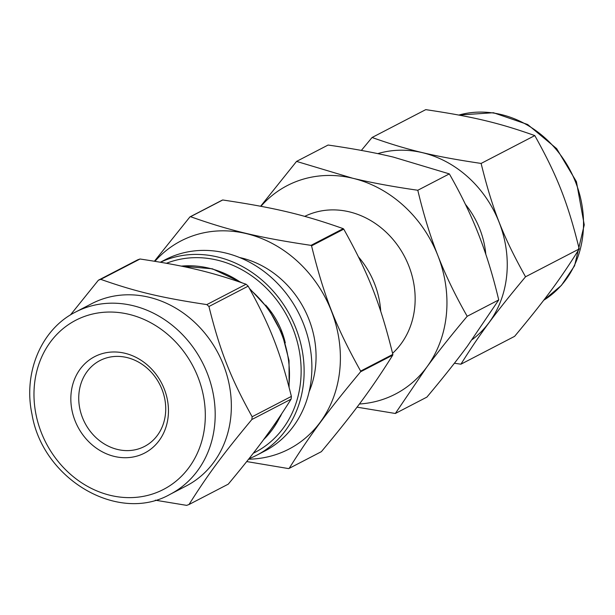 <?xml version="1.0" encoding="UTF-8"?>
<svg xmlns="http://www.w3.org/2000/svg" width="615" height="615" viewBox="0 0 615 615"><rect width="100%" height="100%" fill="white"/><g stroke="black" fill="none" stroke-linecap="round" stroke-linejoin="round"><path stroke-width="0.92" d="M155.326 500.195L186.629 505.361A121.132 105.396 -117.4 0 0 189.013 504.515C207.624 474.949 222.699 454.554 251.866 419.507L291.103 399.15C272.499 428.716 257.416 449.119 228.257 484.159L189.013 504.515M140.02 259.007C185.592 265.857 211.045 271.915 246.069 284.245L206.832 304.594C161.253 297.745 135.8 291.687 100.775 279.364L140.02 259.007A121.132 105.396 -117.4 0 0 138.821 259.422A121.132 105.396 -117.4 0 0 137.629 259.853L98.392 280.209L70.402 314.98M248.176 286.152C269.87 325.312 280.24 351.765 291.379 396.398L252.142 416.755C230.448 377.595 220.078 351.142 208.939 306.508L248.176 286.152A121.132 105.396 -117.4 0 0 246.069 284.245M170.155 494.299L186.322 485.919A102.667 89.329 -117.4 0 0 221.039 359.214A102.667 89.329 -117.4 0 0 101.644 299.359A102.667 89.329 -117.4 0 0 91.758 303.649L75.599 312.028C41.313 329.117 23.001 372.629 32.003 414.349C42.796 479.5 118.426 523.872 170.155 494.299A102.667 89.329 -117.4 0 0 207.286 373.297A102.667 89.329 -117.4 0 0 85.485 307.746A102.667 89.329 -117.4 0 0 75.599 312.028M100.775 279.364A121.132 105.396 -117.4 0 0 99.584 279.779A121.132 105.396 -117.4 0 0 98.392 280.209M251.866 419.507A121.132 105.396 -117.4 0 0 252.142 416.755M208.939 306.508A121.132 105.396 -117.4 0 0 206.832 304.594M291.103 399.15A121.132 105.396 -117.4 0 0 291.379 396.398M246.73 461.565L288.558 468.592A135.4 117.803 -117.4 0 0 289.165 468.376C310.321 434.667 327.195 411.842 360.567 371.798L392.77 355.093C371.621 388.795 354.747 411.62 321.376 451.664L289.165 468.376M467.192 316.295C455.261 295.354 445.498 275.136 437.903 255.656C430.246 236.206 423.543 214.404 417.8 190.258L449.342 173.891C461.273 194.832 471.036 215.042 478.631 234.53C486.288 253.98 492.992 275.774 498.734 299.928L467.4 346.145C456.338 361.136 442.831 378.125 426.887 397.113L395.337 413.48L426.672 367.27C437.742 352.272 451.249 335.283 467.192 316.295L498.734 299.928M417.8 190.258C393.016 186.699 371.276 182.686 352.587 178.212L296.553 161.407L328.095 145.04C352.879 148.599 374.612 152.612 393.308 157.086L449.342 173.891M296.553 161.407L260.622 206.248M357.023 407.161L395.337 413.48M343.762 229.141C368.616 273.798 380.216 303.395 392.839 354.386L360.636 371.091C335.782 326.442 324.182 296.845 311.551 245.846L343.762 229.141A135.4 117.803 -117.4 0 0 343.224 228.657L311.013 245.362C258.9 237.582 230.425 230.81 190.535 216.695L222.738 199.983C274.859 207.762 303.326 214.535 343.224 228.657M222.738 199.983A135.4 117.803 -117.4 0 0 222.438 200.09A135.4 117.803 -117.4 0 0 222.13 200.198L189.927 216.911L154.419 261.221M359.391 404.009A117.442 102.182 -117.4 0 0 426.672 367.27A117.442 102.182 -117.4 0 0 437.903 255.656A117.442 102.182 -117.4 0 0 352.587 178.212A117.442 102.182 -117.4 0 0 260.929 206.302M248.606 459.197A117.257 102.021 -117.4 0 0 336.482 326.857A117.257 102.021 -117.4 0 0 192.257 236.037A117.257 102.021 -117.4 0 0 154.942 261.306M190.535 216.695A135.4 117.803 -117.4 0 0 190.227 216.803A135.4 117.803 -117.4 0 0 189.927 216.911M360.567 371.798A135.4 117.803 -117.4 0 0 360.636 371.091M311.551 245.846A135.4 117.803 -117.4 0 0 311.013 245.362M392.77 355.093A135.4 117.803 -117.4 0 0 392.839 354.386M372.067 137.491L425.749 109.639C473.012 116.673 498.665 122.777 534.796 135.584L481.115 163.436C433.859 156.394 408.206 150.298 372.067 137.491L361.351 150.421M534.796 135.584C557.344 176.044 567.799 202.712 579.222 248.937L525.541 276.788C502.993 236.329 492.538 209.661 481.115 163.436M579.222 248.937C560.073 279.479 544.875 300.043 514.601 336.351L460.919 364.195C480.069 333.661 495.267 313.096 525.541 276.788M454.4 363.234L460.919 364.195M472.143 339.657A105.549 91.835 -117.4 0 0 494.375 211.698A105.549 91.835 -117.4 0 0 377.795 153.627M485.804 254.272A82.079 71.417 -117.4 0 0 465.363 204.257M392.578 353.294A82.079 71.417 -117.4 0 0 402.594 253.026A82.079 71.417 -117.4 0 0 311.459 213.536A82.079 71.417 -117.4 0 0 304.725 216.372M380.716 311.275A82.079 71.417 -117.4 0 0 358.514 256.962M309.153 391.632A93.065 80.972 -117.4 0 0 239.581 257.524M248.983 458.721A107.84 93.826 -117.4 0 0 256.832 455.162L264.588 451.141A107.84 93.826 -117.4 0 0 301.05 318.055A107.84 93.826 -117.4 0 0 175.644 255.187A107.84 93.826 -117.4 0 0 165.266 259.691L160.392 262.221M256.832 455.162A107.84 93.826 -117.4 0 0 293.293 322.083A107.84 93.826 -117.4 0 0 167.887 259.207A107.84 93.826 -117.4 0 0 160.5 262.236M253.288 453.217A104.519 90.935 -117.4 0 0 291.164 324.405A104.519 90.935 -117.4 0 0 169.102 262.298A104.519 90.935 -117.4 0 0 166.473 263.282M285.283 342.909A74.6 64.906 -117.4 0 0 265.665 305.094M99.876 354.386A54.289 47.232 -117.4 0 0 90.882 443.753A54.289 47.232 -117.4 0 0 168.187 416.393A54.289 47.232 -117.4 0 0 99.876 354.386M104.612 358.537A48.377 42.097 -117.4 0 0 99.953 360.559A48.377 42.097 -117.4 0 0 84.87 422.889A48.377 42.097 -117.4 0 0 144.51 446.444A48.377 42.097 -117.4 0 0 160.869 386.743A48.377 42.097 -117.4 0 0 104.612 358.537M458.767 115.051L493.415 112.722L527.639 124.499L556.644 148.622L576.424 181.663L584.25 224.875L574.579 265.772L561.426 285.383L543.683 300.266A102.667 89.329 -117.4 0 0 575.617 182.209A102.667 89.329 -117.4 0 0 458.844 115.067M263.597 439.625A100.453 87.399 -117.4 0 0 280.886 415.025M288.827 386.274A100.453 87.399 -117.4 0 0 281.739 334.368A100.453 87.399 -117.4 0 0 250.09 289.58M240.573 282.3A100.453 87.399 -117.4 0 0 181.271 266.126M197.976 377.118A95.287 82.902 -117.4 0 0 50.422 342.009A95.287 82.902 -117.4 0 0 110.539 495.398A95.287 82.902 -117.4 0 0 197.976 377.118M181.025 266.072L212.398 268.809L242.149 282.854M249.421 288.381L268.617 309.022L282.224 334.037L289.042 360.544L289.096 387.281M263.435 439.84L280.463 416.378L281.624 413.918"/></g></svg>
